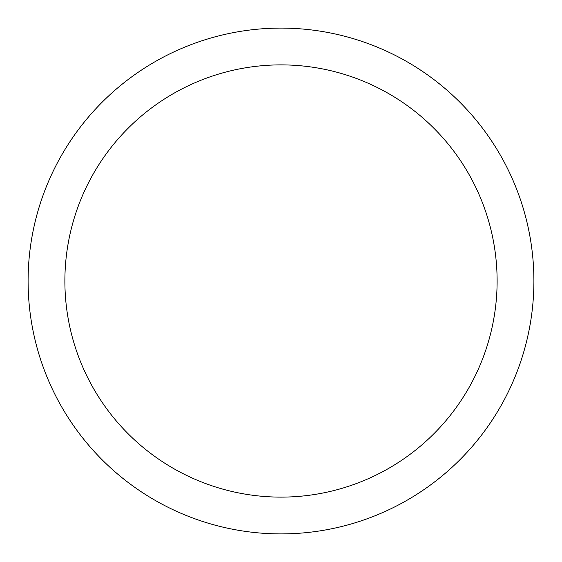 <?xml version="1.0" encoding="UTF-8"?>
<svg xmlns="http://www.w3.org/2000/svg" width="562" height="562" viewBox="0 0 562 562"><rect width="100%" height="100%" fill="white"/><g stroke="black" fill="none" stroke-linecap="round" stroke-linejoin="round"><path stroke-width="0.84" d="M281 28.1A252.9 252.9 0 0 1 533.9 281A252.9 252.9 0 0 1 281 533.9A252.9 252.9 0 0 1 28.1 281A252.9 252.9 0 0 1 281 28.1M281 64.883A216.117 216.117 0 0 1 497.117 281A216.117 216.117 0 0 1 281 497.117A216.117 216.117 0 0 1 64.883 281A216.117 216.117 0 0 1 281 64.883"/></g></svg>
